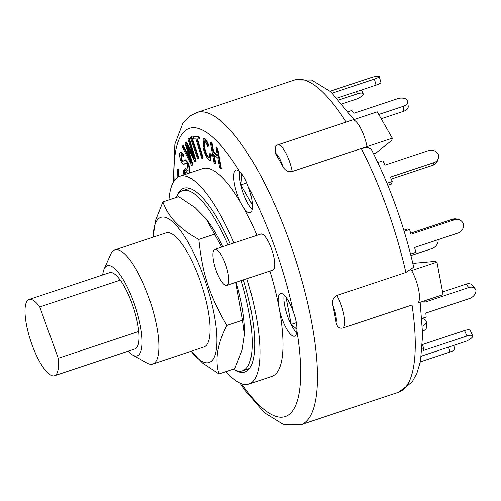 <?xml version="1.0" encoding="UTF-8"?>
<svg xmlns="http://www.w3.org/2000/svg" width="501" height="501" viewBox="0 0 501 501"><rect width="100%" height="100%" fill="white"/><g stroke="black" fill="none" stroke-linecap="round" stroke-linejoin="round"><path stroke-width="0.75" d="M29.077 299.473L109.6 272.663A40.186 11.548 71.6 0 1 120.271 280.128A40.186 11.548 71.6 0 1 138.758 331.462A40.186 11.548 71.6 0 1 134.994 348.921L54.471 375.737A40.186 11.548 71.6 0 1 30.818 341.256A40.186 11.548 71.6 0 1 29.077 299.473A40.186 11.548 71.6 0 1 39.754 306.938L58.235 358.278A40.186 11.548 71.6 0 1 54.471 375.737M138.758 331.462L58.235 358.278M120.271 280.128L39.754 306.938M233.353 369.181A94.933 27.279 -108.4 0 0 242.59 370.796A94.933 27.279 -108.4 0 0 241.188 280.61M228.061 244.958A94.933 27.279 -108.4 0 0 182.602 190.649A94.933 27.279 -108.4 0 0 176.177 197.482M221.705 247.074L206.13 218.881L207.514 220.69A76.496 21.981 71.6 0 1 222.713 246.736M236.128 282.295A76.496 21.981 71.6 0 1 244.519 331.819L244.494 334.593L242.59 320.208L235.802 282.401M242.59 370.796L248.339 368.88A94.933 27.279 -108.4 0 0 249.648 368.31M189.741 188.407A94.933 27.279 -108.4 0 0 188.357 188.733L182.602 190.649M191.094 351.257A76.496 21.981 -108.4 0 0 216.708 334.061A76.496 21.981 -108.4 0 0 183.911 235.564A76.496 21.981 -108.4 0 0 153.099 237.167L155.435 220.565L162.869 201.916C167.923 216.72 179.903 229.226 198.797 239.422C202.604 274.623 209.205 294.857 226.853 325.45C217.302 343.924 214.678 360.1 218.981 373.965L202.485 362.981L191.075 351.264M132.721 355.046L147.006 363.018A60.126 17.278 -108.4 0 0 152.799 364.008L203.988 346.961A60.126 17.278 -108.4 0 0 201.383 284.455A60.126 17.278 -108.4 0 0 165.994 232.871L114.804 249.918A60.126 17.278 -108.4 0 0 113.502 250.575A60.126 17.278 -108.4 0 0 110.765 254.182L104.108 269.125A47.47 13.64 71.6 0 1 106.268 266.275A47.47 13.64 71.6 0 1 136.817 311.472A47.47 13.64 71.6 0 1 132.721 355.046A47.47 13.64 71.6 0 1 128.106 351.214M206.13 218.881L195.102 207.658L178.606 196.674L162.869 201.916M218.981 373.965L234.712 368.723L242.152 350.074L244.494 334.593M198.797 239.422L214.534 234.18M226.853 325.45L242.59 320.208M152.799 364.008A60.126 17.278 -108.4 0 0 150.194 301.502A60.126 17.278 -108.4 0 0 114.804 249.918M410.952 255.579L431.718 248.665A7.596 5.555 -37.2 0 0 438.125 240.417A7.596 5.555 -37.2 0 0 437.861 239.747M458.515 219.519L456.461 219.018A7.596 7.158 103.6 0 0 452.679 219.188L454.733 219.689A7.596 7.158 -76.4 0 1 458.515 219.519A7.596 7.158 -76.4 0 1 463.2 223.433A7.596 7.158 -76.4 0 1 458.29 232.946L414.577 247.5L415.911 252.31L410.57 254.088M404.169 231.274L409.593 229.464L410.92 234.274L454.733 219.689M410.626 233.19L452.679 219.188M409.593 229.464L407.538 228.97L403.837 230.197M421.905 318.442L426.163 317.02L425.831 313.056L469.543 298.502A7.596 5.555 -37.2 0 0 475.95 290.254A7.596 5.555 -37.2 0 0 475.28 288.92A7.596 5.555 -37.2 0 0 468.729 287.561L424.923 302.153L424.804 300.732M442.583 291.964L466.124 284.123L468.729 287.561M475.28 288.92L472.668 285.482A7.596 5.555 142.8 0 0 466.124 284.123M422.449 344.55L464.521 330.541L466.988 335.996A7.596 2.461 -24.3 0 1 472.775 335.958A7.596 2.461 -24.3 0 1 472.844 336.303A7.596 2.461 -24.3 0 1 464.809 341.695L421.354 356.167M472.775 335.958L470.307 330.503A7.596 2.461 155.7 0 0 464.521 330.541M422.149 349.122L423.934 348.527L422.418 345.17M423.934 348.527L423.176 350.587L466.988 335.996M420.352 361.872L449.967 352.009A7.596 1.29 -15.5 0 0 454.82 349.385L453.718 345.389M421.93 318.436A7.596 4.697 175.2 0 1 426.013 320.646A7.596 4.697 175.2 0 1 426.251 321.598A7.596 4.697 175.2 0 1 422.399 326.138M422.587 331.18A7.596 4.697 -4.8 0 0 426.664 326.552L426.251 321.598M342.289 103.826L355.422 99.455A7.596 2.461 -24.3 0 0 363.175 94.614A7.596 2.461 -24.3 0 0 363.194 93.781L361.471 89.98M338.964 99.962L357.407 93.819A7.596 2.461 -24.3 0 1 363.194 93.781M376.057 85.126A7.596 1.29 -15.5 0 0 380.917 82.502L379.251 76.49A7.596 1.29 164.5 0 1 374.397 79.114L376.057 85.126L337.223 98.058M330.222 91.226L369.976 77.987A7.596 1.29 164.5 0 1 378.831 76.221A7.596 1.29 164.5 0 1 379.251 76.49M332.313 93.123L374.397 79.114M403.768 111.235A7.596 4.697 -4.8 0 0 408.209 106.481L407.795 101.521A7.596 4.697 175.2 0 1 403.355 106.281L403.768 111.235L381.223 118.743M348.402 111.66L351.821 110.527L353.906 113.276L397.713 98.684A7.596 4.697 175.2 0 1 407.131 99.856A7.596 4.697 175.2 0 1 407.795 101.521M378.781 114.466L403.355 106.281M387.805 185.27L391.381 184.08L392.327 181.506L390.354 177.141L434.066 162.587L433.121 165.161A7.596 6.845 20.2 0 0 437.292 161.234L438.237 158.66A7.596 6.845 -159.8 0 1 434.066 162.587M386.991 183.285L392.327 181.506M391.243 179.107L433.121 165.161M377.804 162.493L382.958 160.777L384.931 165.142L428.737 150.55A7.596 6.845 -159.8 0 1 438.006 153.738A7.596 6.845 -159.8 0 1 438.237 158.66M178.425 170.847L179.001 170.653L177.899 168.837L177.323 169.031L178.425 170.847L178.262 176.903M179.001 170.653L178.844 176.615M177.097 177.648L177.323 169.031M211.535 143.668L213.019 151.891L217.472 155.849L215.981 147.626L217.127 148.64L220.797 168.912L219.651 167.891L217.897 158.197L213.445 154.239L215.198 163.933L214.059 162.919L210.389 142.647L211.535 143.668L212.111 143.474L213.595 151.703L213.019 151.891M213.595 151.703L217.321 155.009M217.127 148.64L217.703 148.453L216.557 147.432L215.981 147.626M217.703 148.453L221.367 168.718L220.797 168.912M214.171 154.89L215.774 163.739L215.198 163.933M212.111 143.474L210.965 142.459L210.389 142.647M193.611 138.927L192.854 136.41L198.34 136.447L199.097 138.965L196.805 138.952L202.604 158.147L201.703 158.141L195.904 138.946L193.611 138.927M198.34 136.447L192.854 136.41M198.916 136.259L199.674 138.777L199.097 138.965M197.438 138.952L203.181 157.959L202.604 158.147M184.706 172.419L185.282 172.225L184.193 170.196L183.616 170.39L184.706 172.419L184.412 174.705M185.282 172.225L184.988 174.517M183.009 175.175L183.616 170.39M191.088 136.886L198.415 158.454L197.626 158.779L190.299 137.211L191.664 136.692L198.991 158.266L198.415 158.454M198.991 158.266L197.626 158.779M204.477 140.944C203.093 141.082 202.949 143.461 204.045 148.083C205.354 153.118 206.888 156.412 208.648 157.978C209.694 158.153 210 156.732 209.568 153.694L210.777 154.903L209.988 160.589L209.355 160.502C206.857 158.422 204.74 154.12 203.011 147.595L203.206 138.382L203.913 138.489C205.479 139.61 206.982 142.171 208.429 146.173L207.552 146.317C206.531 143.468 205.504 141.677 204.477 140.944L203.976 140.844M203.206 138.382L203.913 138.489M204.489 138.301C206.055 139.416 207.558 141.977 209.005 145.979L208.429 146.173M204.283 140.85L204.621 147.895C205.93 152.924 207.464 156.218 209.224 157.784L208.648 157.978L209.074 158.034M210.777 154.903L211.353 154.709L210.144 153.5L209.568 153.694M211.353 154.709L210.564 160.395L209.988 160.589M187.856 173.559L184.681 169.789L185.057 168.43L187.531 170.91L188.1 170.158L187.186 164.322L185.646 162.938L183.623 164.528L181.256 161.879C179.821 158.297 179.32 155.354 179.746 153.055L180.504 152.028L183.554 155.022L183.178 156.387L181.268 154.571L180.811 155.21L181.544 160.339L182.752 161.61M186.222 162.744L183.623 164.528M180.504 152.028L181.074 151.841L184.13 154.828L183.554 155.022M184.13 154.828L183.754 156.193L183.178 156.387M181.587 154.565L180.811 155.21M181.387 155.022L182.12 160.145L181.544 160.339M182.12 160.145L183.028 161.447L182.452 161.641L184.825 160.007L187.506 162.85C189.027 166.658 189.585 169.814 189.165 172.313L188.714 173.277M187.506 162.85L188.082 162.662L185.401 159.813L184.825 160.007M188.082 162.662C189.603 166.464 190.161 169.62 189.741 172.119L189.165 172.313M189.741 172.119L189.29 173.083M187.8 170.735L185.627 168.236L185.057 168.43M182.765 145.716L190.825 162.399L184.925 142.96L185.846 142.246L193.993 158.354L187.9 139.172L188.539 138.357L195.49 160.84L194.845 161.66L186.322 144.958L192.353 164.835L191.632 165.75L182.12 146.53L183.341 145.522L189.729 158.748M190.63 151.753L191.207 151.565L186.422 142.052L185.846 142.246M191.207 151.565L192.797 154.559M195.49 160.84L196.06 160.646L189.115 138.163L188.539 138.357M196.06 160.646L194.845 161.66M187.881 148.014L192.929 164.641L192.353 164.835M192.929 164.641L191.632 165.75M371.241 149.198L367.696 147.488L361.252 148.521L292.233 171.505C288.394 172.35 285.282 170.722 282.89 166.62A164.553 47.288 -108.4 0 0 275.099 152.962L275.838 145.81L277.66 144.914L352.435 120.015A20.885 5.999 -108.4 0 1 367.001 146.605L392.308 138.176L377.272 111.823L352.948 119.927M420.151 302.285L422.65 334.718L420.489 361.196L416.857 373.464L412.116 382.031L398.596 392.22A164.553 47.288 71.6 0 0 412.035 304.984L343.016 327.967C339.315 328.838 336.998 326.946 336.058 322.287A164.553 47.288 -108.4 0 0 332.871 305.441C331.869 300.932 333.196 297.607 336.86 295.465L405.879 272.481L413.726 267.183M412.993 263.958L415.435 263.144L435.45 261.347L436.941 262.136L411.634 270.565A20.885 5.999 -108.4 0 1 418.711 290.192A20.885 5.999 -108.4 0 1 417.784 303.074L443.091 294.644L436.941 262.136M392.308 138.176L391.87 140.299L375.831 153.137L373.621 153.876M361.252 148.521L367.001 146.605L361.252 148.521A164.553 47.288 71.6 0 1 405.879 272.481M252.41 204.984L240.962 184.913L241.745 173.841M240.962 184.913L246.818 182.965M296.905 329.226L291.175 324.391L296.373 322.657M291.175 324.391L286.04 297.243M269.901 271.047A109.494 31.463 71.6 0 1 278.468 304.633A22.47 6.457 71.6 0 1 279.927 293.78A22.47 6.457 71.6 0 1 280.416 293.536A22.47 6.457 71.6 0 1 293.323 311.885C296.01 319.181 297.193 325.431 296.868 330.622A22.47 6.457 71.6 0 1 294.613 336.171A22.47 6.457 71.6 0 1 279.627 310.783A109.494 31.463 71.6 0 1 271.924 376.37L248.916 384.029A109.494 31.463 71.6 0 1 226.101 371.592M284.123 295.076A22.47 6.457 -108.4 0 0 287.136 314.979A22.47 6.457 -108.4 0 0 296.655 332.72M278.468 304.633A109.494 31.463 71.6 0 1 279.627 310.783M168.925 199.899A109.494 31.463 71.6 0 1 179.727 176.264L202.736 168.605A109.494 31.463 71.6 0 1 240.674 202.579A22.47 6.457 71.6 0 1 235.476 170.321A22.47 6.457 71.6 0 1 235.965 170.077A22.47 6.457 71.6 0 1 239.597 171.542C242.841 174.454 245.734 179.521 248.264 186.729A22.47 6.457 71.6 0 1 250.162 212.706A22.47 6.457 71.6 0 1 243.517 207.564A109.494 31.463 71.6 0 1 256.932 235.345M239.672 171.611A22.47 6.457 -108.4 0 0 242.691 191.514A22.47 6.457 -108.4 0 0 252.21 209.255M240.674 202.579A109.494 31.463 71.6 0 1 243.517 207.564M214.81 249.366L260.821 234.048A18.988 5.455 71.6 0 1 271.999 250.337A18.988 5.455 71.6 0 1 272.82 270.077L226.809 285.401A18.988 5.455 71.6 0 1 215.887 269.857A18.988 5.455 71.6 0 1 214.397 249.579A18.988 5.455 71.6 0 1 214.81 249.366A18.988 5.455 71.6 0 1 225.982 265.662A18.988 5.455 71.6 0 1 226.809 285.401M246.893 278.706A109.494 31.463 71.6 0 1 248.916 384.029M179.727 176.264A109.494 31.463 71.6 0 1 233.929 243.004M176.734 196.311A96.831 27.824 71.6 0 1 181.625 189.334A96.831 27.824 71.6 0 1 183.729 188.276A96.831 27.824 71.6 0 1 230.328 244.2M243.43 279.865A96.831 27.824 71.6 0 1 244.914 372.024A96.831 27.824 71.6 0 1 234.499 369.782M102.711 274.955A47.47 13.64 71.6 0 1 104.108 269.125M448.602 347.087L449.967 352.009M356.43 91.664L357.407 93.819M204.621 147.895L204.045 148.083M189.491 158.253L188.915 158.441M187.706 147.67L187.199 147.839M275.099 152.962A14.554 4.183 71.6 0 1 282.89 166.62M292.233 171.505A20.885 5.999 -108.4 0 0 277.66 144.914M332.871 305.441A14.554 4.183 71.6 0 1 336.058 322.287M343.016 327.967A20.885 5.999 -108.4 0 0 343.937 315.091A20.885 5.999 -108.4 0 0 336.86 295.465M398.596 392.22L300.819 424.779A164.553 47.288 -108.4 0 0 293.692 253.719A164.553 47.288 -108.4 0 0 196.843 112.531L190.336 115.794L182.696 123.603L174.849 144.088L173.246 182.264M353.957 119.589L330.854 91.789L311.603 80.041L294.619 79.972A164.553 47.288 71.6 0 1 346.172 122.1M174.129 180.817A151.897 43.65 71.6 0 1 186.04 130.035A151.897 43.65 71.6 0 1 239.597 171.542M248.264 186.729A151.897 43.65 71.6 0 1 293.323 311.885M296.868 330.622A151.897 43.65 71.6 0 1 241.707 383.747M371.222 149.154C389.759 185.577 403.931 224.936 413.745 267.233M294.619 79.972L196.843 112.531M300.819 424.779L283.842 424.716L264.19 412.617L245.008 390.285L240.129 383.121"/></g></svg>
